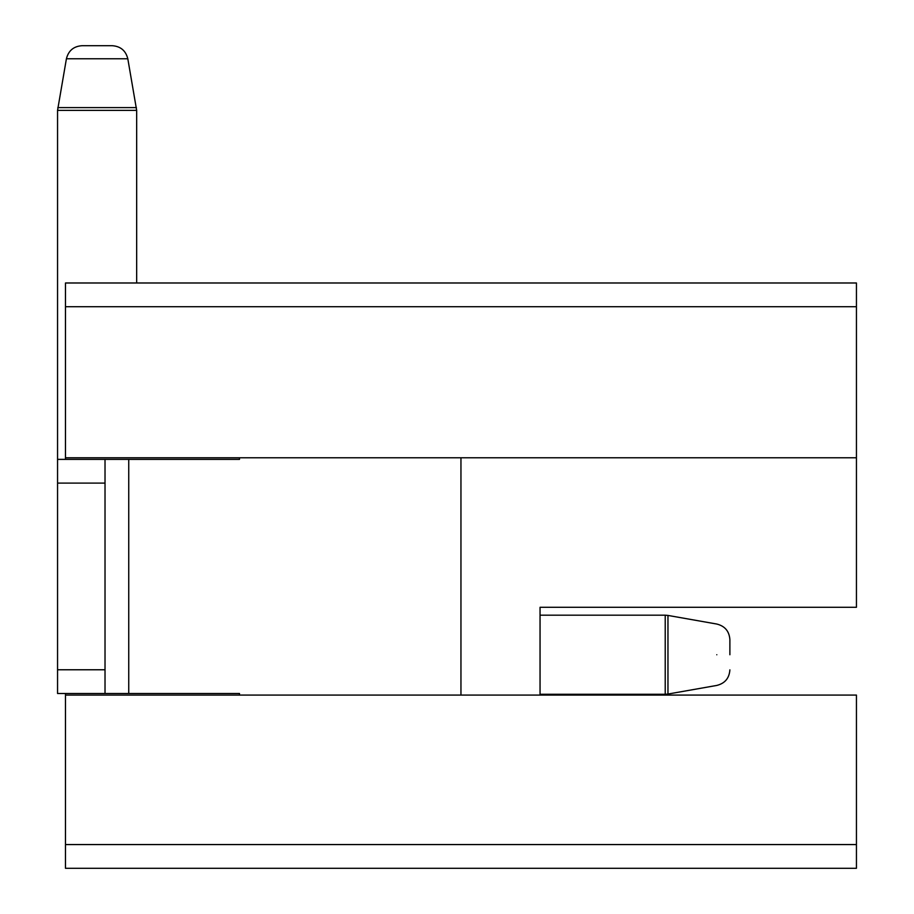 <?xml version="1.0" encoding="UTF-8"?>
<svg xmlns="http://www.w3.org/2000/svg" width="914" height="914" viewBox="0 0 914 914"><rect width="100%" height="100%" fill="white"/><g stroke="black" fill="none" stroke-linecap="round" stroke-linejoin="round"><path stroke-width="1.37" d="M57.559 693.498L105.019 693.498L105.019 669.768L57.559 669.768L57.559 693.498M239.491 457.788L239.491 459.376L128.748 459.376L128.748 693.498L105.019 693.498M128.748 693.498L239.491 693.498L239.491 695.074M105.019 459.376L57.559 459.376L57.559 483.106L105.019 483.106L105.019 459.376L128.748 459.376M460.953 695.074L460.953 457.788M57.559 483.106L57.559 669.768M105.019 483.106L105.019 669.768M112.228 45.7L81.997 45.7L112.228 45.7C120.579 46.294 125.766 50.658 127.811 58.77L136.666 110.365L136.666 282.986M81.997 45.7C73.646 46.294 68.459 50.658 66.414 58.77L57.559 110.365L57.559 459.376M729.886 654.744L729.886 639.629L729.886 654.744M856.441 282.986L65.477 282.986L65.477 306.716L856.441 306.716L856.441 282.986M856.441 306.716L856.441 457.788L65.477 457.788L65.477 306.716M65.477 457.788L65.477 459.376M65.477 693.498L65.477 868.3L856.441 868.3L856.441 844.57L65.477 844.57M856.441 457.788L856.441 607.284L540.048 607.284L540.048 695.074L540.048 694.286L665.221 694.286L665.221 615.191L667.963 615.43L667.963 694.046L665.221 694.286M665.221 615.191L540.048 615.191L540.048 607.284L832.711 607.284M856.441 844.57L856.441 695.074L65.477 695.074M127.811 58.77L66.414 58.77M716.804 654.744C716.804 694.32 716.804 694.32 716.804 654.744C716.804 615.156 716.804 615.156 716.804 654.744M136.666 110.365L57.559 110.365M136.426 107.612L57.799 107.612M667.963 694.046L716.804 685.431C724.928 683.398 729.281 678.199 729.886 669.859M729.886 639.629C729.281 631.277 724.928 626.09 716.804 624.045L667.963 615.43"/></g></svg>
